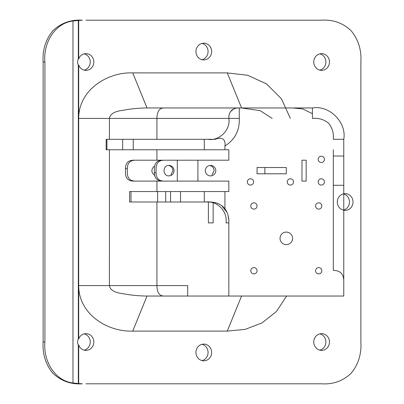 <?xml version="1.0" encoding="UTF-8"?>
<svg xmlns="http://www.w3.org/2000/svg" width="404" height="404" viewBox="0 0 404 404"><rect width="100%" height="100%" fill="white"/><g stroke="black" fill="none" stroke-linecap="round" stroke-linejoin="round"><path stroke-width="0.61" d="M130.987 202L129.583 202L129.583 191.552L130.987 191.552L130.987 202L170.554 202L170.554 191.552L165.691 191.552L165.691 202M204.298 202L204.298 191.552L224.932 191.552L224.932 208.727C221.054 204.01 215.393 201.768 207.939 202L170.554 202M130.987 191.552L165.691 191.552M170.554 191.552L180.543 191.552L180.543 202M204.298 191.552L180.543 191.552M154.404 172.745L156.065 172.745C156.156 178.26 158.858 181.048 164.17 181.103L162.509 181.103C157.191 181.048 154.49 178.26 154.404 172.745L154.404 168.564C154.49 163.049 157.191 160.262 162.509 160.206L197.915 160.206L197.915 181.103L228.836 181.103L228.836 191.552L224.932 191.552M329.457 61.994A8.358 7.853 -90 0 1 321.604 70.352A8.358 7.853 -90 0 1 313.751 61.994A8.358 7.853 -90 0 1 321.604 53.636A8.358 7.853 -90 0 1 329.457 61.994M286.608 296.036L276.371 311.56L262.05 322.897L245.208 329.346L227.27 331.103L132.734 331.103C108.257 332.068 78.8 314.852 78.689 285.729L78.689 338.87A8.358 7.853 -90 0 1 85.971 333.648A8.358 7.853 -90 0 1 93.824 342.006A8.358 7.853 -90 0 1 85.971 350.364A8.358 7.853 -90 0 1 78.689 345.142L78.689 383.548L82.396 383.8C71.053 384.578 61.216 381.073 52.884 373.286C45.667 364.479 42.41 354.05 43.122 342.006L43.122 61.994C42.395 49.924 45.687 39.456 53 30.588C61.282 22.907 71.079 19.442 82.396 20.2L78.689 20.453L78.689 58.858A8.358 7.853 90 0 1 85.971 53.636A8.358 7.853 90 0 1 93.824 61.994A8.358 7.853 90 0 1 85.971 70.352A8.358 7.853 90 0 1 78.689 65.13L78.689 118.271C78.76 89.36 108.095 71.897 132.734 72.897L227.27 72.897L247.692 75.27L266.524 83.886L281.416 98.783L290.35 118.412M85.971 383.8L321.604 383.8C332.946 384.578 342.784 381.073 351.116 373.286C358.333 364.479 361.59 354.05 360.878 342.006L360.878 61.994C361.605 49.924 358.313 39.456 351 30.588C342.718 22.907 332.921 19.442 321.604 20.2L85.971 20.2M353.025 202A8.358 7.853 90 0 0 345.168 193.642A8.358 7.853 90 0 0 337.315 202A8.358 7.853 90 0 0 345.168 210.358A8.358 7.853 90 0 0 353.025 202M211.64 352.455A8.358 7.853 90 0 0 203.788 344.097A8.358 7.853 90 0 0 195.93 352.455A8.358 7.853 90 0 0 203.788 360.812A8.358 7.853 90 0 0 211.64 352.455M329.457 342.006A8.358 7.853 90 0 0 321.604 333.648A8.358 7.853 90 0 0 313.751 342.006A8.358 7.853 90 0 0 321.604 350.364A8.358 7.853 90 0 0 329.457 342.006M211.64 51.545A8.358 7.853 90 0 0 203.788 43.188A8.358 7.853 90 0 0 195.93 51.545A8.358 7.853 90 0 0 203.788 59.903A8.358 7.853 90 0 0 211.64 51.545M84.183 53.853A8.358 7.853 -90 0 1 90.249 61.994A8.358 7.853 -90 0 1 84.183 70.134M78.689 65.13L78.331 65.13L77.952 64.261L77.548 61.994L77.952 59.726L78.331 58.858L78.689 58.858M84.183 333.866A8.358 7.853 -90 0 1 90.249 342.006A8.358 7.853 -90 0 1 84.183 350.147M78.331 65.13L78.331 338.87L78.689 338.87M78.331 338.87L77.694 340.638L77.563 342.466L78.123 344.713L78.689 345.142M78.689 383.548L72.972 382.982C54.525 380.704 43.162 360.772 44.91 342.006L44.91 61.994C43.102 43.521 54.459 23.245 72.972 21.018L78.689 20.453M78.689 118.271L78.689 285.588L187.688 285.588L187.688 296.036L147.026 296.036L343.769 296.036L343.769 280.831C343.668 273.952 340.183 270.468 333.32 270.382L333.32 149.758L333.32 156.03L343.769 156.03L343.769 139.309L343.769 280.831M343.769 296.036L343.769 156.03M343.769 185.284L333.32 185.284L333.32 270.382M253.601 181.941A3.136 3.136 0 0 0 248.899 179.224A3.136 3.136 0 0 0 248.899 184.653A3.136 3.136 0 0 0 253.601 181.941M324.437 159.373A3.136 3.136 0 0 0 319.736 156.656A3.136 3.136 0 0 0 319.736 162.085A3.136 3.136 0 0 0 324.437 159.373M324.437 181.941A3.136 3.136 0 0 0 319.736 179.224A3.136 3.136 0 0 0 319.736 184.653A3.136 3.136 0 0 0 324.437 181.941M293.511 181.941A3.136 3.136 0 0 0 288.81 179.224A3.136 3.136 0 0 0 288.81 184.653A3.136 3.136 0 0 0 293.511 181.941M257.05 270.751A3.136 3.136 0 0 0 252.349 268.034A3.136 3.136 0 0 0 252.349 273.463A3.136 3.136 0 0 0 257.05 270.751M321.826 270.751A3.136 3.136 0 0 0 317.125 268.034A3.136 3.136 0 0 0 317.125 273.463A3.136 3.136 0 0 0 321.826 270.751M321.826 205.969A3.136 3.136 0 0 0 317.125 203.257A3.136 3.136 0 0 0 317.125 208.686A3.136 3.136 0 0 0 321.826 205.969M257.05 205.969A3.136 3.136 0 0 0 252.349 203.257A3.136 3.136 0 0 0 252.349 208.686A3.136 3.136 0 0 0 257.05 205.969M292.572 238.36A6.267 6.267 0 0 0 283.169 232.931A6.267 6.267 0 0 0 283.169 243.789A6.267 6.267 0 0 0 292.572 238.36M215.802 170.655A5.257 5.222 0 0 0 210.55 165.433A5.257 5.222 0 0 0 205.293 170.655A5.257 5.222 0 0 0 210.55 175.881A5.257 5.222 0 0 0 215.802 170.655M333.32 139.309C333.871 133.189 332.285 127.826 328.573 123.22C324.028 119.483 318.645 117.882 312.423 118.412L312.423 107.964L147.026 107.964L312.423 107.964C329.366 104.904 346.829 122.367 343.769 139.309L333.32 139.309M207.919 139.309C219.215 141.36 230.881 129.719 228.836 118.412C228.73 114.802 229.517 113.009 231.376 110.651C233.366 108.701 236.002 107.807 239.284 107.964L239.284 118.412C239.739 130.472 234.956 139.663 224.932 145.99L224.932 149.758L228.836 149.758L228.836 160.206L228.836 149.758M197.915 160.206L228.836 160.206M228.836 191.552L228.836 181.103M224.932 208.727C227.861 212.994 229.164 217.716 228.836 222.897L226.038 222.897C227.634 211.004 217.054 200.399 205.267 202M228.836 296.036L228.836 222.897M257.05 173.791L286.305 173.791L286.305 167.519L257.05 167.519L257.05 173.791M301.975 181.103L306.156 181.103L306.156 160.206L301.975 160.206L301.975 181.103M202 43.405A8.358 7.853 -90 0 1 208.07 51.545A8.358 7.853 -90 0 1 202 59.686M319.816 333.866A8.358 7.853 -90 0 1 325.887 342.006A8.358 7.853 -90 0 1 319.816 350.147M319.816 53.853A8.358 7.853 -90 0 1 325.887 61.994A8.358 7.853 -90 0 1 319.816 70.134M202 344.314A8.358 7.853 -90 0 1 208.07 352.455A8.358 7.853 -90 0 1 202 360.595M343.38 193.859A8.358 7.853 -90 0 1 349.45 202A8.358 7.853 -90 0 1 343.38 210.141M208.388 222.897L213.15 222.897L208.388 222.897L208.388 202.076M213.15 222.897L213.15 202.864M264.867 173.791L264.867 167.519M133.547 160.206L135.416 160.206C130.113 160.267 127.417 163.054 127.331 168.564L127.331 172.745C127.417 178.255 130.108 181.042 135.416 181.103L133.547 181.103C128.24 181.042 125.543 178.26 125.457 172.745L125.457 168.564C125.538 163.054 128.235 160.267 133.547 160.206M164.17 181.103L177.316 181.103L177.316 160.206L135.416 160.206M197.915 181.103L135.416 181.103M154.586 175.275C151.217 172.579 151 169.635 153.934 166.448M156.065 172.745L156.065 168.564C156.156 163.049 158.858 160.262 164.17 160.206M209.727 165.494C212.428 166.13 213.888 167.852 214.1 170.655L212.055 174.816M168.417 165.468C171.2 166.019 172.71 167.746 172.952 170.655L170.963 174.791M174.109 170.655C173.791 173.836 172.084 175.578 168.998 175.881C162.423 176.22 162.418 165.09 168.998 165.433C172.084 165.731 173.791 167.473 174.109 170.655M132.734 331.103L147.026 296.036C138.749 295.965 130.77 295.188 123.089 293.708C114.65 292.738 110.09 290.032 109.413 285.588L109.418 149.758M109.418 139.309L109.418 118.412L78.699 118.412M224.932 149.758L106.141 149.758M204.298 149.758L204.298 139.309L133.234 139.309L133.234 149.758M122.659 149.758L122.659 139.309L106.934 139.309L106.934 149.758M106.141 139.309L106.934 139.309M122.659 139.309L133.234 139.309M204.298 139.309L215.261 139.309C221.397 136.81 225.902 138.663 224.932 145.99M208.959 202.005L215.615 202.788M217.645 203.444L219.922 204.49M221.634 205.555L227.139 212.565M228.068 215.302L228.735 219.332M157.626 191.552L157.626 202M132.734 72.897L147.026 107.964C138.678 108.04 130.674 108.822 123.003 110.307C114.61 111.282 110.08 113.989 109.413 118.412L156.929 118.412C157.03 111.595 159.312 108.115 163.782 107.964M234.017 108.858L232.563 109.656M233.694 109.004L230.583 111.61M230.255 112.125L229.972 112.63M229.805 112.974L229.654 113.327M229.381 114.069L229.26 114.468M229.043 115.433L228.982 115.786M228.911 116.367L228.871 116.852M272.205 118.412L260.105 110.666L241.567 107.964L227.27 72.897M239.284 118.412L156.929 118.412L156.929 139.309M72.972 382.982L72.972 21.018M78.331 58.858L78.331 20.453M78.331 345.142L78.331 383.548M44.91 61.994L43.122 61.994M43.122 342.006L44.91 342.006M187.693 296.036L163.782 296.036C159.312 295.885 157.03 292.405 156.929 285.588L156.929 202M156.929 191.552L156.929 181.103M156.929 160.206L156.929 149.758M127.331 168.564L125.457 168.564M312.423 113.706L302.748 108.944L292.799 107.964M227.27 331.103L241.567 296.036M106.136 139.309L106.136 149.758M236.916 108.075L238.229 107.979M234.3 108.737L234.583 108.631M229.174 114.807L229.472 113.792M228.846 117.549L228.922 116.286"/></g></svg>

